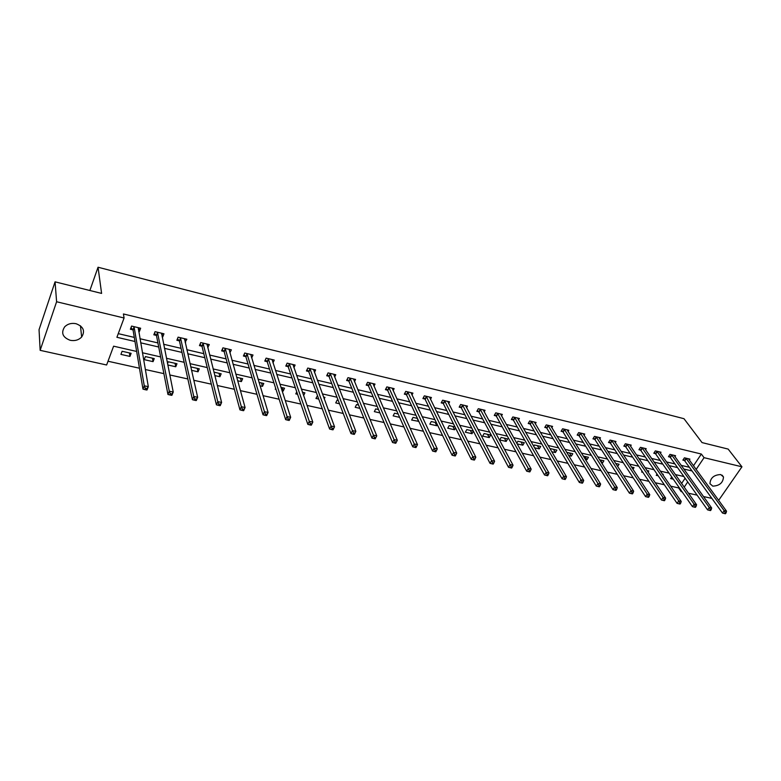 <?xml version="1.0" encoding="UTF-8"?>
<svg xmlns="http://www.w3.org/2000/svg" width="781" height="781" viewBox="0 0 781 781"><rect width="100%" height="100%" fill="white"/><g stroke="black" fill="none" stroke-linecap="round" stroke-linejoin="round"><path stroke-width="1.17" d="M76.05 323.705C83.489 326.595 85.363 331.037 81.644 337.031C78.666 340.057 74.859 341.151 70.222 340.301C62.617 337.402 60.781 332.882 64.725 326.761C67.742 323.861 71.52 322.836 76.05 323.705M720.717 474.565L723.479 476.957C723.089 482.765 719.526 485.821 712.76 486.133L709.949 483.664C710.407 477.874 713.99 474.838 720.717 474.565M136.655 351.45L113.606 346.178L106.626 364.991L40.153 350.337L39.05 329.66L55.06 281.843L101.598 293.412L98.045 267.239L683.99 418.704L702.051 442.593L728.156 449.085L741.95 466.804L718.92 499.947L718.247 499.791M711.891 498.395L703.476 496.54M697.121 495.134L688.481 493.231M682.125 491.835L681.188 491.63L681.579 491.054M670.684 486.163L678.611 487.92L681.188 491.63M108.022 361.242L139.467 368.222M145.325 369.52L163.893 373.64M169.799 374.958L187.85 378.961M193.795 380.279L211.339 384.174M217.313 385.502L234.378 389.289M240.392 390.627L256.978 394.307M263.021 395.655L279.149 399.237M285.231 400.585L300.91 404.07M307.021 405.417L322.27 408.805M328.401 410.171L343.24 413.461M349.4 414.828L363.829 418.03M370.009 419.407L384.047 422.521M390.246 423.898L403.904 426.934M410.123 428.31L423.409 431.268M429.648 432.645L442.583 435.515M448.831 436.911L461.415 439.703M467.682 441.089L479.925 443.813M486.202 445.209L498.122 447.855M504.409 449.251L516.007 451.818M522.304 453.224L533.589 455.723M539.905 457.129L550.888 459.57M557.204 460.966L567.894 463.338M574.22 464.744L584.627 467.058M590.963 468.463L601.087 470.709M607.423 472.115L617.283 474.311M623.619 475.717L633.215 477.845M639.561 479.251L648.904 481.33M655.249 482.736L664.338 484.757M98.045 267.239L89.874 290.493M678.611 487.92L678.992 487.354M681.608 483.459L685.113 478.245M671.728 476.937L670.635 478.577L673.29 479.173M662.913 474.907L663.323 474.282L662.327 474.057M657.046 474.106L656.245 475.326L658.178 475.766M648.054 472.115L648.796 470.982L647.019 470.572M642.138 471.255L641.64 472.027L642.841 472.3M632.971 469.313L634.055 467.634L631.458 467.038M617.644 466.501L619.089 464.226L615.662 463.445M601.624 462.987L602.395 463.162L603.889 460.77L599.603 459.804M585.272 459.287L586.98 459.677L588.464 457.266L583.29 456.094M568.646 455.538L571.321 456.133L572.795 453.712L566.703 452.326M551.747 451.721L555.408 452.541L556.892 450.09L550.703 448.685L550.332 449.309M534.575 447.835L539.261 448.899L540.725 446.42L534.448 444.994L533.687 446.283M517.11 443.891L522.85 445.19L524.315 442.69L517.93 441.236L516.758 443.257M507.63 438.893L501.148 437.419L499.703 439.957L506.186 441.421L507.63 438.893M490.683 435.046L484.093 433.543L482.658 436.11L489.248 437.594L490.683 435.046M473.345 431.102L466.765 429.609L465.339 432.196L472.027 433.709L473.413 431.229M455.03 426.943L449.153 425.606L447.728 428.213L454.532 429.755L455.528 427.939M436.403 422.706L431.249 421.535L429.843 424.171L436.755 425.733L437.34 424.649M417.445 418.401L413.042 417.396L411.646 420.061L418.831 421.369M398.164 414.018L394.532 413.188L393.146 415.882L399.647 417.357M378.531 409.556L375.71 408.912L374.333 411.636L379.956 412.905M358.557 405.017L356.566 404.558L355.199 407.311L359.914 408.375M338.212 400.389L337.089 400.136L335.742 402.918L339.51 403.767M324.222 398.857L324.935 397.373L323.568 397.06M317.506 395.684L315.944 398.447L318.736 399.071M303.604 395.596L304.902 392.823L302.452 392.267M296.741 391.847L295.794 393.888L297.581 394.298M282.048 390.783L283.22 391.047L284.528 388.186L280.935 387.376M275.693 388.372L275.283 389.26L276.025 389.426M260.053 385.814L262.484 386.37L263.783 383.471L259.019 382.397M237.649 380.757L241.388 381.597L242.666 378.678L236.692 377.321M214.804 375.593L219.9 376.745L221.16 373.787L213.935 372.146M191.53 370.331L198.032 371.805L199.272 368.817L190.74 366.875M167.788 364.971L175.754 366.767L176.975 363.741L168.286 361.769L167.524 363.673M154.257 358.586L145.412 356.575L144.212 359.641L153.056 361.642L154.257 358.586M131.12 353.324L122.1 351.274L120.928 354.389L129.939 356.419L131.12 353.324M693.469 465.798L701.358 454.044L123.427 313.962L124.072 318.004L116.906 337.294L134.986 341.492M118.263 333.653L134.293 337.402M139.955 338.729L157.908 342.927M163.619 344.265L181.075 348.355M186.825 349.693L203.812 353.666M209.601 355.023L226.119 358.889M231.957 360.256L248.026 364.014M253.893 365.391L269.533 369.052M275.429 370.428L290.649 373.992M296.585 375.378L311.394 378.844M317.35 380.24L331.769 383.608M337.753 385.013L351.782 388.294M357.796 389.699L371.453 392.892M377.487 394.307L390.783 397.422M396.836 398.837L409.781 401.864M415.853 403.289L428.457 406.237M434.558 407.662L446.82 410.533M452.931 411.958L464.88 414.76M471.011 416.195L482.638 418.909M488.779 420.354L500.104 422.999M506.264 424.444L517.286 427.022M523.455 428.466L534.194 430.975M540.374 432.42L550.83 434.871M557.019 436.315L567.201 438.697M573.4 440.152L583.319 442.476M589.528 443.92L599.183 446.185M605.392 447.64L614.793 449.836M621.012 451.291L630.179 453.439M636.398 454.893L645.321 456.983M651.539 458.437L660.228 460.468M666.457 461.922L674.921 463.904M681.149 465.359L689.389 467.292M689.291 460.068L689.926 459.121L684.429 457.812L682.887 460.136L684.371 460.487M674.93 456.68L675.575 455.704L670 454.376L668.458 456.719L669.961 457.08M660.355 453.244L661.009 452.228L655.347 450.881L653.814 453.253L655.347 453.615M645.555 449.758L646.229 448.704L640.479 447.337L638.946 449.729L640.498 450.1M630.521 446.215L631.214 445.131L625.376 443.745L623.853 446.156L625.435 446.527M615.272 442.622L615.975 441.499L610.049 440.084L608.526 442.524L610.127 442.905M599.769 438.981L600.491 437.809L594.478 436.374L592.964 438.834L594.595 439.225M584.032 435.281L584.774 434.06L578.662 432.606L577.159 435.095L578.809 435.486M568.051 431.522L568.812 430.263L562.603 428.779L561.1 431.288L562.779 431.688M551.816 427.705L552.587 426.397L546.28 424.893L544.787 427.422L546.495 427.832M535.307 423.829L536.108 422.462L529.703 420.939L528.22 423.497L529.948 423.907M518.545 419.905L519.365 418.479L512.853 416.927L511.379 419.504L513.137 419.924M501.509 415.912L502.349 414.418L495.73 412.846L494.266 415.453L496.052 415.882M484.191 411.851L485.05 410.298L478.323 408.697L476.869 411.333L478.685 411.763M466.579 407.741L467.468 406.11L460.634 404.48L459.179 407.145L461.034 407.584M448.675 403.552L449.592 401.854L442.642 400.194L441.206 402.889L443.081 403.328M430.477 399.306L431.424 397.519L424.347 395.83L422.921 398.554L424.835 399.003M411.968 395.001L412.934 393.116L405.749 391.398L404.333 394.151L406.276 394.61M393.136 390.617L394.141 388.635L386.829 386.888L385.423 389.67L387.396 390.139M373.972 386.165L375.017 384.076L367.578 382.309L366.191 385.111L368.202 385.589M354.486 381.655L355.56 379.439L347.994 377.643L346.618 380.474L348.668 380.962M334.649 377.067L335.771 374.724L328.059 372.888L326.702 375.759L328.781 376.257M314.46 372.41L315.622 369.921L307.782 368.056L306.435 370.955L308.554 371.463M293.91 367.685L295.12 365.039L287.135 363.136L285.807 366.074L287.964 366.582M272.979 362.892L274.248 360.061L266.116 358.128L264.798 361.095L267.004 361.613M250.828 354.486L251.687 357.991L252.995 355.004L244.717 353.032L243.418 356.029L245.654 356.556M229.887 352.827L231.352 349.839L222.917 347.838L221.638 350.874L223.922 351.411M207.717 347.574L209.308 344.587L200.717 342.547L199.458 345.612L201.781 346.168M185.126 342.215L186.854 339.237L178.107 337.158L176.867 340.262L179.23 340.819M162.106 336.767L162.751 336.914L163.971 333.79L155.058 331.661L153.837 334.805L156.249 335.381M138.647 331.212L139.457 331.398L140.658 328.235L131.579 326.067L130.378 329.25L132.838 329.826M55.06 281.843L56.603 301.749L124.072 318.004M40.153 350.337L56.603 301.749M701.358 454.044L704.062 457.676L741.95 466.804M696.135 469.449L704.062 457.676M140.668 342.82L158.699 347.008M164.44 348.336L181.973 352.416M187.752 353.754L204.807 357.718M210.626 359.075L227.222 362.931M233.07 364.288L249.217 368.046M255.104 369.413L270.812 373.064M276.738 374.441L292.016 377.984M297.971 379.371L312.839 382.827M318.824 384.223L333.292 387.581M339.305 388.977L353.383 392.247M359.416 393.653L373.123 396.836M379.185 398.251L392.531 401.346M398.603 402.762L411.597 405.778M417.698 407.194L430.341 410.132M436.452 411.558L448.763 414.418M454.903 415.843L466.882 418.626M473.032 420.061L484.698 422.765M490.868 424.2L502.222 426.846M508.402 428.281L519.463 430.848M525.652 432.284L536.42 434.792M542.619 436.228L553.104 438.668M559.313 440.113L569.525 442.485M575.743 443.93L585.691 446.244M591.91 447.689L601.595 449.934M607.823 451.389L617.254 453.576M623.492 455.03L632.678 457.158M638.917 458.613L647.859 460.692M654.097 462.137L662.805 464.158M669.053 465.613L677.537 467.585M683.785 469.039L692.034 470.953M683.883 476.517L675.35 474.565M669.063 473.13L660.306 471.128M654.019 469.693L645.018 467.634M638.741 466.198L629.506 464.09M623.228 462.655L613.729 460.478M607.462 459.052L597.709 456.817M591.442 455.391L581.435 453.097M575.167 451.672L564.888 449.319M558.63 447.894L548.067 445.473M541.829 444.047L530.973 441.568M524.744 440.142L513.595 437.594M507.377 436.169L495.925 433.553M489.716 432.137L477.952 429.452M471.753 428.037L459.677 425.274M453.488 423.858L441.08 421.018M434.91 419.612L422.16 416.703M416.009 415.297L402.908 412.3M396.777 410.894L383.315 407.819M377.203 406.423L363.37 403.26M357.278 401.873L343.064 398.622M337.001 397.236L322.397 393.897M316.354 392.521L301.339 389.084M295.335 387.718L279.901 384.184M273.916 382.817L258.062 379.195M252.107 377.838L235.803 374.109M229.887 372.752L213.115 368.925M207.238 367.578L189.998 363.643M184.16 362.306L166.431 358.254M160.642 356.927L142.406 352.758M684.205 487.159L687.729 481.926M600.374 459.98L602.395 463.162M584.989 456.475L586.98 459.677M569.369 452.931L571.321 456.133M553.504 449.319L555.408 452.541M537.387 445.658L539.261 448.899M521.025 441.939L522.85 445.19M504.399 438.161L506.186 441.421M487.5 434.324L489.248 437.594M470.338 430.419L472.027 433.709M452.892 426.455L454.532 429.755M435.163 422.423L436.755 425.733M417.142 418.333L418.675 421.652M282.107 387.64L283.22 391.047M261.45 382.944L262.484 386.37M240.421 378.17L241.388 381.597M219.012 373.298L219.9 376.745M229.145 349.556L230.063 352.866M197.222 368.349L198.032 371.805M207.18 344.255L208.039 347.643M175.022 363.302L175.754 366.767M184.804 338.847L185.605 342.332M152.412 358.167L153.056 361.642M161.618 334.346L162.018 333.321L162.751 336.914M129.382 352.934L129.939 356.419M138.823 327.795L139.457 331.398M686.314 458.574L684.761 460.897L722.503 513.068L724.182 510.676L685.913 458.164M725.158 512.609L724.485 513.566L725.432 513.761L726.105 512.805L725.158 512.609L724.182 510.676L726.545 511.184L688.442 458.769M684.761 460.897L683.297 459.521M722.503 513.068L724.485 513.566M726.105 512.805L726.545 511.184M671.904 455.138L670.362 457.49L707.596 509.886L709.275 507.465L671.504 454.727M710.251 509.407L709.578 510.374L710.544 510.579L711.218 509.612L710.251 509.407L709.275 507.465L711.676 507.982L674.071 455.343M670.362 457.49L668.878 456.084M707.596 509.886L709.578 510.374M711.218 509.612L711.676 507.982M657.27 451.662L655.737 454.025L692.464 506.644L694.124 504.204L656.88 451.242M695.11 506.166L694.436 507.142L695.422 507.347L696.086 506.371L695.11 506.166L694.124 504.204L696.574 504.731L659.486 451.867M655.737 454.025L654.244 452.599M692.464 506.644L694.436 507.142M696.086 506.371L696.574 504.731M642.421 448.118L640.889 450.51L677.078 503.354L678.738 500.894L642.031 447.708M679.724 502.866L679.06 503.852L680.046 504.057L680.72 503.081L679.724 502.866L678.738 500.894L681.217 501.431L644.676 448.343M640.889 450.51L639.375 449.055M677.078 503.354L679.06 503.852M680.72 503.081L681.217 501.431M627.348 444.535L625.815 446.947L661.448 500.006L663.098 497.526L626.958 444.116M664.084 499.508L663.42 500.504L664.436 500.719L665.1 499.723L664.084 499.508L663.098 497.526L665.627 498.073L629.642 444.76M625.815 446.947L624.292 445.463M661.448 500.006L663.42 500.504M665.1 499.723L665.627 498.073M612.031 440.884L610.517 443.325L645.565 496.609L647.215 494.1L611.65 440.464M648.201 496.101L647.537 497.106L648.562 497.331L649.226 496.325L648.201 496.101L647.215 494.1L649.772 494.656L614.374 441.119M610.517 443.325L608.975 441.812M645.565 496.609L647.537 497.106M649.226 496.325L649.772 494.656M596.489 437.184L594.976 439.644L629.418 493.162L631.058 490.624L596.108 436.764M632.054 492.645L631.39 493.651L632.434 493.875L633.098 492.86L632.054 492.645L631.058 490.624L633.664 491.19L598.871 437.428M594.976 439.644L593.414 438.102M629.418 493.162L631.39 493.651M633.098 492.86L633.664 491.19M580.693 433.426L579.19 435.905L612.997 489.648L614.637 487.09L580.312 433.006M615.633 489.121L614.979 490.146L616.033 490.37L616.697 489.345L615.633 489.121L614.637 487.09L617.293 487.656L583.134 433.67M579.19 435.905L577.618 434.334M612.997 489.648L614.979 490.146M616.697 489.345L617.293 487.656M564.653 429.599L563.16 432.108L596.313 486.085L597.943 483.498L564.282 429.179M598.939 485.538L598.285 486.573L599.369 486.807L600.023 485.772L598.939 485.538L597.943 483.498L600.638 484.074L567.133 429.862M563.16 432.108L561.568 430.507M596.313 486.085L598.285 486.573M600.023 485.772L600.638 484.074M548.36 425.723L546.866 428.252L579.346 482.453L580.966 479.837L547.989 425.294M581.972 481.906L581.318 482.951L582.411 483.185L583.065 482.141L581.972 481.906L580.966 479.837L583.71 480.432L550.888 425.987M546.866 428.252L545.265 426.621M579.346 482.453L581.318 482.951M583.065 482.141L583.71 480.432M531.802 421.779L530.319 424.337L562.095 478.763L563.706 476.117L531.431 421.349M564.712 478.197L564.058 479.261L565.18 479.495L565.825 478.441L564.712 478.197L563.706 476.117L566.489 476.722L534.38 422.052M530.319 424.337L528.698 422.677M562.095 478.763L564.058 479.261M565.825 478.441L566.489 476.722M514.982 417.776L513.507 420.354L544.542 475.004L546.144 472.339L514.611 417.347M547.149 474.438L546.505 475.502L547.637 475.746L548.282 474.682L547.149 474.438L546.144 472.339L548.984 472.954L517.608 418.06M513.507 420.354L511.858 418.655M544.542 475.004L546.505 475.502M548.282 474.682L548.984 472.954M497.887 413.705L496.413 416.312L526.687 471.187L528.288 468.493L497.517 413.266M529.293 470.611L528.649 471.685L529.801 471.929L530.445 470.855L529.293 470.611L528.288 468.493L531.168 469.117L500.562 413.998M496.413 416.312L494.754 414.574M526.687 471.187L528.649 471.685M530.445 470.855L531.168 469.117M480.5 409.566L479.046 412.202L508.529 467.302L510.11 464.578L480.139 409.127M511.116 466.706L510.481 467.799L511.653 468.053L512.297 466.96L511.116 466.706L510.11 464.578L513.049 465.212L483.244 409.869M479.046 412.202L477.367 410.425M508.529 467.302L510.481 467.799M512.297 466.96L513.049 465.212M462.84 405.359L461.386 408.014L490.038 463.348L491.62 460.595L462.479 404.919M492.626 462.742L492.001 463.846L493.192 464.099L493.826 462.996L492.626 462.742L491.62 460.595L494.607 461.239L465.632 405.671M461.386 408.014L459.687 406.208M490.038 463.348L492.001 463.846M493.826 462.996L494.607 461.239M444.877 401.083L443.432 403.767L471.236 459.326L472.798 456.543L444.526 400.643M473.813 458.711L473.179 459.824L474.399 460.077L475.024 458.974L473.813 458.711L472.798 456.543L475.834 457.197L447.728 401.405M443.432 403.767L441.724 401.922M471.236 459.326L473.179 459.824M475.024 458.974L475.834 457.197M426.611 396.728L425.186 399.442L452.082 455.235L453.634 452.424L426.26 396.289M454.649 454.601L454.034 455.723L455.264 455.987L455.889 454.864L454.649 454.601L453.634 452.424L456.729 453.087L429.521 397.07M425.186 399.442L423.448 397.558M452.082 455.235L454.034 455.723M455.889 454.864L456.729 453.087M408.033 392.306L406.618 395.049L432.596 451.067L434.138 448.216L407.692 391.867M435.154 450.422L434.529 451.555L435.798 451.828L436.413 450.686L435.154 450.422L434.138 448.216L437.282 448.899L411.001 392.658M406.618 395.049L404.861 393.116M432.596 451.067L434.529 451.555M436.413 450.686L437.282 448.899M389.143 387.806L387.737 390.578L412.749 446.82L414.272 443.94L388.801 387.366M415.297 446.166L414.682 447.308L415.961 447.591L416.576 446.439L415.297 446.166L414.272 443.94L417.484 444.633L392.169 388.167M387.737 390.578L385.96 388.596M412.749 446.82L414.682 447.308M416.576 446.439L417.484 444.633M369.93 383.227L368.534 386.039L392.54 442.495L394.054 439.586L369.589 382.788M395.069 441.821L394.464 442.993L395.772 443.266L396.377 442.105L395.069 441.821L394.054 439.586L397.314 440.289L373.015 383.598M368.534 386.039L366.738 384.008M392.54 442.495L394.464 442.993M396.377 442.105L397.314 440.289M350.376 378.57L348.99 381.411L371.951 438.092L373.455 435.154L350.044 378.131M374.47 437.409L373.455 435.154L376.774 435.866L375.202 438.873L375.807 437.692L374.47 437.409L373.874 438.58L375.202 438.873M353.529 378.961L376.774 435.866L375.807 437.692M348.99 381.411L347.174 379.332M371.951 438.092L373.874 438.58M330.47 373.835L329.113 376.706L350.981 433.611L352.465 430.634L330.148 373.386M353.49 432.908L352.465 430.634L355.853 431.366L354.369 434.334L354.847 433.201L353.49 432.908L352.895 434.099L354.252 434.392M333.692 374.236L355.853 431.366L354.847 433.201M329.113 376.706L327.268 374.568M350.981 433.611L352.895 434.099M310.223 369.013L308.876 371.912L329.611 429.033L331.085 426.026L309.901 368.564M332.11 428.32L331.085 426.026L334.532 426.768L333.067 429.775L333.487 428.623L332.11 428.32L331.515 429.53L332.901 429.823M313.513 369.423L334.532 426.768L333.487 428.623M308.876 371.912L307.011 369.716M329.611 429.033L331.515 429.53M289.614 364.102L288.277 367.031L307.841 424.376L309.296 421.34L289.292 363.653M310.321 423.653L309.296 421.34L312.81 422.091L311.355 425.128L311.726 423.956L310.321 423.653L309.735 424.874L311.141 425.167M292.973 364.532L312.81 422.091L311.726 423.956M288.277 367.031L286.393 364.786M307.841 424.376L309.735 424.874M267.307 362.072L268.625 359.094L267.307 362.072L285.651 419.631L287.076 416.556L268.313 358.655M288.111 418.889L287.076 416.556L290.669 417.327L289.234 420.403L289.546 419.202L288.111 418.889L287.535 420.119L288.97 420.432M272.061 359.543L290.669 417.327L289.546 419.202M267.307 362.062L265.394 359.758M285.651 419.631L287.535 420.119M247.255 354.018L245.956 357.015L263.021 414.799L264.437 411.675L246.952 353.559M265.462 414.037L264.437 411.675L268.098 412.466L266.682 415.58L266.926 414.35L265.462 414.037L264.896 415.277L266.36 415.59M250.769 354.467L268.098 412.466L266.926 414.35M245.956 357.015L244.023 354.633M263.021 414.799L264.896 415.277M225.494 348.834L224.215 351.87L239.952 409.859L241.349 406.706L225.201 348.375M242.374 409.088L241.349 406.706L245.078 407.506L243.682 410.66L243.867 409.4L242.374 409.088L241.817 410.347L243.311 410.669M229.077 349.302L245.078 407.506L243.867 409.4M224.215 351.87L222.253 349.419M239.952 409.859L241.817 410.347M206.994 344.714L207.238 344.099M203.333 343.562L202.074 346.627L216.435 404.831L217.801 401.639L203.04 343.093M218.836 404.031L217.801 401.639L221.609 402.459L220.232 405.642L220.359 404.363L218.836 404.031L218.28 405.31L219.803 405.642M206.994 344.04L221.609 402.459L220.359 404.363M202.074 346.627L200.082 344.099M216.435 404.831L218.28 405.31M184.521 339.559L184.843 338.759M180.753 338.183L179.513 341.287L192.438 399.696L193.786 396.465L180.47 337.714M194.811 398.886L193.786 396.465L197.661 397.295L196.314 400.526L195.826 400.507L196.373 399.218L194.811 398.886L194.274 400.175L195.826 400.507M184.501 338.681L197.661 397.295L196.373 399.218M179.513 341.287L177.492 338.681M192.438 399.696L194.274 400.175M157.752 332.706L156.532 335.84L167.954 394.464L169.282 391.183L157.469 332.237M170.307 393.634L169.282 391.183L173.236 392.042L171.908 395.303L171.361 395.284L171.898 393.966L170.307 393.634L169.78 394.942L171.361 395.284M161.579 333.214L173.236 392.042L171.898 393.966M156.532 335.84L154.482 333.155M167.954 394.464L169.78 394.942M138.266 329.035L138.764 327.776M134.303 327.122L133.102 330.295L142.972 389.114L144.27 385.804L134.029 326.653M145.305 388.264L144.27 385.804L148.312 386.673L147.013 389.983L146.398 389.944L146.926 388.616L145.305 388.264L144.778 389.592L146.398 389.944M138.217 327.649L148.312 386.673L146.926 388.616M133.102 330.295L131.032 327.522M142.972 389.114L144.778 389.592M686.05 458.281L684.498 460.614M671.64 454.854L670.098 457.197M657.016 451.369L655.474 453.732M642.167 447.825L640.635 450.217M627.084 444.243L625.561 446.654M611.777 440.591L610.264 443.022M596.235 436.891L594.722 439.342M580.449 433.123L578.936 435.613M564.409 429.306L562.906 431.815M548.116 425.42L546.622 427.959M531.558 421.476L530.074 424.034M514.738 417.474L513.263 420.051M497.643 413.403L496.179 416.009M480.266 409.254L478.812 411.89M462.606 405.046L461.161 407.711M444.643 400.77L443.208 403.455M426.387 396.416L424.962 399.14M407.819 391.994L406.403 394.737M388.928 387.493L387.522 390.266M369.716 382.915L368.32 385.726M350.161 378.258L348.785 381.099M330.265 373.523L328.908 376.383M310.018 368.7L308.671 371.59M289.409 363.79L288.082 366.719M268.43 358.791L267.122 361.749M247.069 353.695L245.771 356.692M225.319 348.511L224.03 351.548M203.158 343.23L201.898 346.305M180.587 337.861L179.337 340.955M157.586 332.374L156.366 335.518M134.147 326.79L132.946 329.972M81.644 337.031L80.472 325.794M723.479 476.957L722.122 475.16M247.245 353.988L245.947 356.985M225.484 348.785L224.206 351.821M203.314 343.484L202.054 346.559M180.723 338.095L179.484 341.199M157.713 332.599L156.493 335.732M134.264 326.995L133.063 330.168"/></g></svg>
